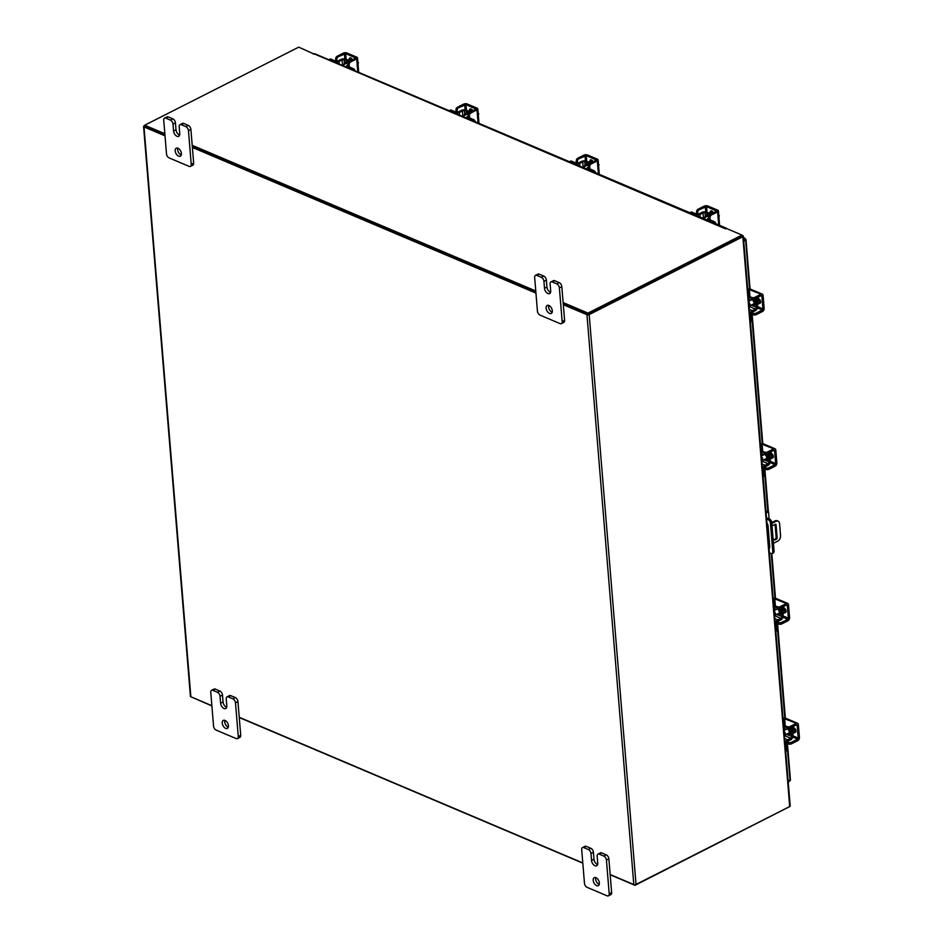 <?xml version="1.0" encoding="UTF-8"?>
<svg xmlns="http://www.w3.org/2000/svg" width="943" height="943" viewBox="0 0 943 943"><rect width="100%" height="100%" fill="white"/><g stroke="black" fill="none" stroke-linecap="round" stroke-linejoin="round"><path stroke-width="1.41" d="M773.437 543.309L777.633 541.188A4.491 2.994 113 0 0 780.556 535.565L779.578 523.648A4.491 2.994 113 0 0 778.081 521.149A4.491 2.994 113 0 0 775.995 521.314L771.81 523.436M767.979 525.381L767.154 525.793M767.083 524.921L767.755 524.579M771.739 522.552L775.005 520.901A4.491 2.994 -67 0 1 777.091 520.736L778.081 521.149M768.793 545.667L769.629 545.243M772.011 525.923L775.181 524.308A1.12 0.743 -67 0 1 776.077 524.886L777.138 537.828A1.12 0.743 -67 0 1 776.407 539.219L774.792 540.044L773.071 538.83M776.407 539.219L774.038 539.502M775.429 538.807A1.12 0.743 113 0 0 776.148 537.404L777.138 537.828M776.077 524.886L775.087 524.473L776.148 537.404M766.105 513.027L768.545 511.79L767.307 511.259L766.011 511.919M769.37 552.763L771.068 553.482A2.805 1.65 -116.9 0 0 772.128 553.506A2.805 1.65 -116.9 0 0 772.788 551.82L770.419 523.082A2.805 1.65 -116.9 0 0 768.297 519.782L766.6 519.063M768.297 519.782L769.594 519.121L766.494 517.813M769.594 519.121A2.805 1.65 63.1 0 1 771.728 522.422L774.085 551.16A2.805 1.65 63.1 0 1 773.425 552.846L772.128 553.506M768.875 546.716L769.724 546.292M768.545 511.79L769.134 518.933M766.93 523.059A3.371 1.98 63.1 0 1 768.038 525.817L769.747 546.692A3.371 1.98 63.1 0 1 769.04 548.673M784.423 730.295A3.583 2.098 63.1 0 1 784.8 728.786M787.087 728.621A3.583 2.098 63.1 0 1 789.374 732.605A3.583 2.098 63.1 0 1 788.525 734.75A3.583 2.098 63.1 0 1 786.462 734.302M784.411 735.658L784.482 735.611A1.438 0.955 113 0 0 785.13 734.974M782.938 717.8L783.161 717.894A2.157 1.261 63.1 0 1 784.8 720.428L783.574 721.053L784.069 727.088A3.324 2.216 113 0 0 785.165 728.939A3.324 2.216 113 0 0 786.71 728.821L787.747 728.291M791.79 736.518L793.028 735.894L792.332 727.466L790.906 728.008L791.601 736.436A1.438 0.955 -67 0 1 790.67 738.239L784.482 735.611M785.837 727.371A1.615 1.073 -67 0 1 785.295 726.464L784.8 720.428M783.574 721.053A2.157 1.261 -116.9 0 0 783.091 719.627M792.851 735.976A3.147 2.098 113 0 1 790.788 739.748L787.735 741.292A1.615 1.073 -67 0 0 786.686 743.32L787.181 749.355A2.157 1.261 63.1 0 1 786.674 750.652L785.684 751.158M784.647 738.522L787.617 739.784L790.67 738.239M787.617 739.784A3.324 2.216 113 0 0 785.448 743.944L785.943 749.98L787.181 749.355M785.672 751.088A2.157 1.261 -116.9 0 0 785.943 749.98M792.332 727.466L791.094 728.09M794.218 728.079A2.334 1.367 63.1 0 1 794.513 729.151M795.644 731.827A4.491 2.64 -116.9 0 0 795.916 731.155M792.497 729.458A2.334 1.367 63.1 0 1 792.627 730.153A2.334 1.367 63.1 0 1 792.603 730.766M792.827 733.571A4.491 2.64 -116.9 0 0 793.051 733.477A4.491 2.64 -116.9 0 0 794.112 730.778A4.491 2.64 -116.9 0 0 792.45 726.876M793.358 733.277A4.491 2.64 -116.9 0 0 793.711 733.147A4.491 2.64 -116.9 0 0 794.76 730.448A4.491 2.64 -116.9 0 0 793.098 726.546M784.057 731.379A2.251 1.32 63.1 0 1 785.354 733.772A2.251 1.32 63.1 0 1 784.824 735.127A2.251 1.32 63.1 0 1 784.376 735.21M798.65 730.212L798.709 728.703M798.615 727.513L798.32 726.204M794.419 732.452A2.523 1.485 -116.9 0 0 795.303 732.452A2.523 1.485 -116.9 0 0 795.904 730.931A2.523 1.485 -116.9 0 0 794.053 727.984M788.324 742.424A2.251 1.037 -4.7 0 0 791.495 742.259L791.625 743.768A2.251 1.037 175.3 0 1 788.454 743.933L788.324 742.424L786.014 741.446M791.625 743.768L797.731 740.668A2.605 1.733 113 0 0 799.428 737.414L798.379 724.695A2.605 1.733 113 0 0 797.519 723.246A2.605 1.733 113 0 0 796.305 723.34L790.199 726.44L790.328 727.949L796.434 724.861A0.896 0.601 -67 0 1 797.141 725.32L798.191 738.039A0.896 0.601 -67 0 1 797.613 739.159L791.495 742.259M790.328 727.949A2.251 1.037 175.3 0 1 787.157 728.114L787.028 726.605L785.248 725.851M796.305 723.34L783.928 718.46M784.317 718.26A2.605 1.733 -67 0 1 785.519 718.165L797.519 723.246M794.737 731.438L795.586 731.803A2.523 1.485 -116.9 0 0 795.798 731.874M787.028 726.605A2.251 1.037 -4.7 0 0 790.199 726.44M788.454 743.933L786.674 743.178M788.949 781.287L790.022 779.743L786.886 743.273M743.744 241.09L745.524 240.182L744.605 239.628L745.583 239.133L744.31 238.308L743.65 239.887M749.532 288.935L745.583 239.133L743.555 238.697M745.524 240.182L745.583 239.133M743.673 240.265L744.404 239.498M788.195 781.664L789.963 780.769M788.985 781.712L788.23 782.101M742.023 235.314L742.907 235.691A1.58 0.731 -4.7 0 1 743.343 236.139L790.187 805.97A1.58 0.731 175.3 0 1 789.704 806.56L742.848 236.728L589.186 314.597A1.58 0.731 -4.7 0 1 586.959 314.714L563.313 304.695M610.168 874.526L633.802 884.546A1.58 0.731 175.3 0 0 636.03 884.428L789.704 806.56M742 236.257L588.255 314.208M211.857 705.67L190.851 696.771A1.58 0.731 175.3 0 1 190.415 696.323L143.572 126.492A1.58 0.731 -4.7 0 1 144.055 125.902L144.75 125.549M143.572 126.492A1.58 0.731 -4.7 0 0 144.008 126.94L165.013 135.839M192.384 147.45L535.954 293.096M582.798 862.928L239.227 717.269M144.916 126.374L164.931 134.908L144.809 126.374L144.715 125.195L164.836 133.717M192.301 146.507L535.872 292.153L192.301 146.507M563.136 302.573L587.996 313.111L742 235.066L742.094 236.257L588.09 314.29L563.242 303.764L587.925 314.231M742.848 236.728A1.58 0.731 -4.7 0 0 743.343 236.139M742 235.066L726.534 228.512L725.32 228.772L314.479 53.987A1.58 1.049 -67 0 1 315.21 53.928L726.64 228.347A1.58 1.049 113 0 0 725.91 228.406M314.219 54.116L298.719 47.15L144.715 125.195M314.184 53.704L313.43 54.164L314.479 53.987M192.207 145.316L535.777 290.974M588.09 314.29L587.996 313.111M789.02 806.913L635.04 885.312L610.18 874.774M582.821 863.175L239.251 717.529M211.88 705.918L191.735 697.136M634.981 884.699L635.04 885.312M344.006 64.56A3.583 2.098 63.1 0 1 344.855 62.627A3.583 2.098 63.1 0 1 346.222 62.651A3.583 2.098 63.1 0 1 347.955 64.195M329.661 59.739A2.157 1.261 -116.9 0 0 328.859 59.715L330.085 59.091A2.157 1.261 63.1 0 1 330.899 59.114L329.661 59.739L334.364 61.731A3.324 1.532 -4.7 0 0 339.056 61.484L339.268 64.124M342.545 65.303L342.109 59.928L339.056 61.484M342.109 59.928A1.438 0.66 175.3 0 1 344.136 59.822L344.395 63.016M345.091 59.091A3.147 1.45 -4.7 0 0 340.93 59.433L337.877 60.977A1.615 0.743 175.3 0 1 335.602 61.106L330.899 59.114M348.262 66.199A1.615 0.743 175.3 0 0 348.71 66.658L353.401 68.65A2.157 1.261 63.1 0 1 354.981 70.784M346.635 67.248L346.553 66.34A3.324 1.532 -4.7 0 1 347.59 65.091L348.014 64.878M346.553 66.34A3.324 1.532 -4.7 0 0 347.472 67.283L352.163 69.275L353.401 68.65M353.389 70.477A2.157 1.261 -116.9 0 0 352.163 69.275M350.277 61.047L345.35 58.961L344.136 59.822M344.124 59.586L349.099 61.696M351.715 58.666A4.491 2.64 -116.9 0 0 350.478 58.761L351.102 58.442A4.491 2.64 -116.9 0 0 350.796 58.643M351.385 60.482A4.491 2.64 -116.9 0 0 350.277 59.763A4.491 2.64 -116.9 0 0 348.568 59.727A4.491 2.64 -116.9 0 0 348.073 60.116M352.045 60.152A4.491 2.64 -116.9 0 0 350.926 59.433A4.491 2.64 -116.9 0 0 349.216 59.397A4.491 2.64 -116.9 0 0 348.91 59.598M342.321 65.421A2.251 1.32 63.1 0 1 342.368 65.385A2.251 1.32 63.1 0 1 343.228 65.409A2.251 1.32 63.1 0 1 344.207 66.222M357.715 60.269L357.927 62.933M358.47 62.651L358.034 64.065M352.482 59.928A2.523 1.485 -116.9 0 0 350.808 57.971A2.523 1.485 -116.9 0 0 349.841 57.947A2.523 1.485 -116.9 0 0 349.24 59.385M350.596 57.9A2.523 1.485 -116.9 0 0 350.49 58.843L350.525 59.303M347.967 64.289A2.251 1.497 -67 0 1 349.429 61.484L350.596 61.979A2.251 1.497 113 0 0 349.134 64.796L347.967 64.289L348.238 67.613M350.596 61.979L356.702 58.89A2.605 1.202 -4.7 0 0 357.515 57.912A2.605 1.202 -4.7 0 0 356.796 57.169L346.906 52.973A2.605 1.202 -4.7 0 0 343.228 53.173L337.123 56.274L338.289 56.769L345.668 53.598L355.806 58.053L349.429 61.484M338.289 56.769A2.251 1.497 113 0 0 336.84 59.574L337.04 62.026M336.84 59.574L335.661 59.079L335.838 61.177M335.661 59.079A2.251 1.497 -67 0 1 337.123 56.274M349.134 64.796L349.311 66.918M704.892 217.562A3.583 2.098 63.1 0 1 705.753 215.617A3.583 2.098 63.1 0 1 707.12 215.652A3.583 2.098 63.1 0 1 708.853 217.185M690.559 212.729A2.157 1.261 -116.9 0 0 689.757 212.705L690.971 212.092A2.157 1.261 63.1 0 1 691.797 212.104L690.559 212.729L695.262 214.721A3.324 1.532 -4.7 0 0 699.954 214.474L700.166 217.126M703.443 218.293L703.006 212.929L699.954 214.474M703.006 212.929A1.438 0.66 175.3 0 1 705.034 212.823L705.293 216.006M705.989 212.092A3.147 1.45 -4.7 0 0 701.828 212.423L698.775 213.978A1.615 0.743 175.3 0 1 696.5 214.096L691.797 212.104M709.16 219.189A1.615 0.743 175.3 0 0 709.596 219.648L714.299 221.64A2.157 1.261 63.1 0 1 715.878 223.786M707.533 220.249L707.45 219.33A3.324 1.532 -4.7 0 1 708.488 218.092L708.912 217.88M707.45 219.33A3.324 1.532 -4.7 0 0 708.37 220.273L713.061 222.265L714.299 221.64M714.275 223.479A2.157 1.261 -116.9 0 0 713.061 222.265M711.175 214.049L706.248 211.951L705.034 212.823M705.01 212.576L709.985 214.686M712.613 211.656A4.491 2.64 -116.9 0 0 711.376 211.751L712 211.432A4.491 2.64 -116.9 0 0 711.694 211.645M712.283 213.483A4.491 2.64 -116.9 0 0 711.175 212.764A4.491 2.64 -116.9 0 0 709.466 212.717A4.491 2.64 -116.9 0 0 708.971 213.106M712.932 213.153A4.491 2.64 -116.9 0 0 711.824 212.434A4.491 2.64 -116.9 0 0 710.114 212.387A4.491 2.64 -116.9 0 0 709.808 212.599M703.207 218.411A2.251 1.32 63.1 0 1 703.266 218.387A2.251 1.32 63.1 0 1 704.126 218.399A2.251 1.32 63.1 0 1 705.093 219.212M718.613 213.271L718.825 215.923M719.368 215.652L718.931 217.055M713.38 212.929A2.523 1.485 -116.9 0 0 711.694 210.973A2.523 1.485 -116.9 0 0 710.739 210.949A2.523 1.485 -116.9 0 0 710.138 212.375M711.494 210.89A2.523 1.485 -116.9 0 0 711.376 211.833L711.423 212.293M708.853 217.291A2.251 1.497 -67 0 1 710.315 214.474L711.494 214.98A2.251 1.497 113 0 0 710.032 217.786L708.853 217.291L709.136 220.603M711.494 214.98L717.599 211.88A2.605 1.202 -4.7 0 0 718.413 210.902A2.605 1.202 -4.7 0 0 717.694 210.171L707.804 205.975A2.605 1.202 -4.7 0 0 704.126 206.163L698.02 209.263L699.187 209.759L706.566 206.6L716.704 211.043L710.315 214.474M699.187 209.759A2.251 1.497 113 0 0 697.726 212.576L697.926 215.028M697.726 212.576L696.559 212.069L696.724 214.179M696.559 212.069A2.251 1.497 -67 0 1 698.02 209.263M710.032 217.786L710.209 219.908M749.143 301.135A3.583 2.098 63.1 0 1 749.52 299.626M751.807 299.473A3.583 2.098 63.1 0 1 754.094 303.446A3.583 2.098 63.1 0 1 753.245 305.603A3.583 2.098 63.1 0 1 751.17 305.143M749.119 306.499L749.202 306.463A1.438 0.955 113 0 0 749.85 305.815M747.658 288.641L747.882 288.735A2.157 1.261 63.1 0 1 749.52 291.281L748.282 291.906L748.777 297.941A3.324 2.216 113 0 0 749.885 299.791A3.324 2.216 113 0 0 751.43 299.662L752.467 299.131M756.51 307.359L757.736 306.734L756.864 298.236L755.626 298.86L756.321 307.288A1.438 0.955 -67 0 1 755.378 309.08L749.202 306.463M750.557 298.212A1.615 1.073 -67 0 1 750.015 297.316L749.52 291.281M748.282 291.906A2.157 1.261 -116.9 0 0 747.811 290.479M757.559 306.829A3.147 2.098 113 0 1 755.508 310.589L752.455 312.145A1.615 1.073 -67 0 0 751.406 314.16L751.901 320.207A2.157 1.261 63.1 0 1 751.394 321.504L750.404 321.999M749.367 309.375L752.325 310.636L755.378 309.08M752.325 310.636A3.324 2.216 113 0 0 750.168 314.785L750.663 320.832L751.901 320.207M750.392 321.94A2.157 1.261 -116.9 0 0 750.663 320.832M757.052 298.318L755.815 298.943M758.938 298.931A2.334 1.367 63.1 0 1 759.233 300.004M760.364 302.679A4.491 2.64 -116.9 0 0 760.624 302.008M757.205 300.298A2.334 1.367 63.1 0 1 757.347 300.994A2.334 1.367 63.1 0 1 757.323 301.619M757.547 304.412A4.491 2.64 -116.9 0 0 757.771 304.33A4.491 2.64 -116.9 0 0 758.832 301.619A4.491 2.64 -116.9 0 0 757.17 297.717M758.078 304.118A4.491 2.64 -116.9 0 0 758.42 304A4.491 2.64 -116.9 0 0 759.48 301.3A4.491 2.64 -116.9 0 0 757.818 297.387M748.777 302.22A2.251 1.32 63.1 0 1 750.074 304.624A2.251 1.32 63.1 0 1 749.544 305.968A2.251 1.32 63.1 0 1 749.084 306.062M763.359 301.053L763.429 299.556M763.335 298.365L763.028 297.045M759.127 303.304A2.523 1.485 -116.9 0 0 760.023 303.292A2.523 1.485 -116.9 0 0 760.624 301.772A2.523 1.485 -116.9 0 0 758.761 298.837M753.044 313.276A2.251 1.037 -4.7 0 0 756.215 313.1L756.345 314.608A2.251 1.037 175.3 0 1 753.174 314.785L753.044 313.276L750.734 312.286M756.345 314.608L762.451 311.52A2.605 1.733 113 0 0 764.148 308.255L763.099 295.548A2.605 1.733 113 0 0 762.227 294.098A2.605 1.733 113 0 0 761.025 294.192L754.919 297.293L755.037 298.801L761.154 295.701A0.896 0.601 -67 0 1 761.861 296.173L762.911 308.88A0.896 0.601 -67 0 1 762.321 310.011L756.215 313.1M755.037 298.801A2.251 1.037 175.3 0 1 751.866 298.966L751.748 297.458L749.968 296.703M761.025 294.192L748.636 289.312M749.037 289.112A2.605 1.733 -67 0 1 750.239 289.018L762.227 294.098M759.457 302.29L760.306 302.644A2.523 1.485 -116.9 0 0 760.506 302.727M751.748 297.458A2.251 1.037 -4.7 0 0 754.919 297.293M753.174 314.785L751.394 314.031M228.289 727.194A4.491 2.64 63.1 0 1 224.682 721.843A4.491 2.64 63.1 0 1 224.823 720.346M222.242 723.081A4.491 2.64 63.1 0 1 223.302 720.381A4.491 2.64 63.1 0 1 226.473 721.478A4.491 2.64 63.1 0 1 228.43 725.697A4.491 2.64 63.1 0 1 227.369 728.397A4.491 2.64 63.1 0 1 224.186 727.301A4.491 2.64 63.1 0 1 222.242 723.081M230.764 695.663L228.324 696.901A3.418 2.004 -116.9 0 0 227.027 696.865L229.467 695.628A3.418 2.004 63.1 0 1 230.764 695.663L235.337 697.596A3.418 2.004 63.1 0 1 237.942 701.616L240.713 735.304A3.418 2.004 63.1 0 1 239.911 737.355L237.459 738.605A3.418 2.004 -116.9 0 0 238.273 736.542L240.713 735.304M228.324 696.901L232.897 698.834L235.337 697.596M237.459 738.605A3.418 2.004 -116.9 0 1 236.163 738.569L216.136 730.082A3.418 2.004 -116.9 0 1 213.542 726.063L210.772 692.362A3.418 2.004 -116.9 0 1 211.574 690.311L214.014 689.074A3.418 2.004 63.1 0 1 215.31 689.109L219.884 691.042A3.418 2.004 63.1 0 1 222.489 695.062L223.055 701.969A4.491 2.64 -116.9 0 0 226.662 707.333M237.942 701.616L235.491 702.853L238.273 736.542M215.31 689.109L212.87 690.347L217.444 692.28L219.884 691.042M212.87 690.347A3.418 2.004 -116.9 0 0 211.574 690.311M235.491 702.853A3.418 2.004 -116.9 0 0 232.897 698.834M227.027 696.865A3.418 2.004 -116.9 0 0 226.226 698.916L226.792 705.835A4.491 2.64 -116.9 0 1 225.731 708.535A4.491 2.64 -116.9 0 1 222.56 707.439A4.491 2.64 -116.9 0 1 220.615 703.207L220.037 696.299A3.418 2.004 -116.9 0 0 217.444 692.28M181.245 154.994A4.491 2.64 63.1 0 1 177.638 149.642A4.491 2.64 63.1 0 1 177.779 148.145M175.198 150.88A4.491 2.64 63.1 0 1 176.258 148.181A4.491 2.64 63.1 0 1 179.429 149.277A4.491 2.64 63.1 0 1 181.386 153.497A4.491 2.64 63.1 0 1 180.325 156.196A4.491 2.64 63.1 0 1 177.143 155.1A4.491 2.64 63.1 0 1 175.198 150.88M183.72 123.45L181.28 124.688A3.418 2.004 -116.9 0 0 179.983 124.665L182.423 123.427A3.418 2.004 63.1 0 1 183.72 123.45L188.294 125.395A3.418 2.004 63.1 0 1 190.899 129.415L193.669 163.104A3.418 2.004 63.1 0 1 192.867 165.155L190.415 166.392A3.418 2.004 -116.9 0 0 191.229 164.341L193.669 163.104M181.28 124.688L185.854 126.633L188.294 125.395M190.415 166.392A3.418 2.004 -116.9 0 1 189.119 166.369L169.092 157.882A3.418 2.004 -116.9 0 1 166.498 153.862L163.728 120.162A3.418 2.004 -116.9 0 1 164.53 118.111L166.97 116.873A3.418 2.004 63.1 0 1 168.267 116.897L172.84 118.842A3.418 2.004 63.1 0 1 175.445 122.861L176.011 129.769A4.491 2.64 -116.9 0 0 179.618 135.132M190.899 129.415L188.459 130.653L191.229 164.341M168.267 116.897L165.827 118.134L170.4 120.079L172.84 118.842M165.827 118.134A3.418 2.004 -116.9 0 0 164.53 118.111M188.459 130.653A3.418 2.004 -116.9 0 0 185.854 126.633M179.983 124.665A3.418 2.004 -116.9 0 0 179.182 126.716L179.748 133.635A4.491 2.64 -116.9 0 1 178.687 136.334A4.491 2.64 -116.9 0 1 175.516 135.238A4.491 2.64 -116.9 0 1 173.571 131.006L172.993 124.099A3.418 2.004 -116.9 0 0 170.4 120.079M599.229 884.451A4.491 2.64 63.1 0 1 595.622 879.088A4.491 2.64 63.1 0 1 595.752 877.591M593.182 880.326A4.491 2.64 63.1 0 1 594.243 877.627A4.491 2.64 63.1 0 1 597.414 878.723A4.491 2.64 63.1 0 1 599.359 882.954A4.491 2.64 63.1 0 1 598.298 885.654A4.491 2.64 63.1 0 1 595.127 884.558A4.491 2.64 63.1 0 1 593.182 880.326M601.705 852.908L599.265 854.146A3.418 2.004 -116.9 0 0 597.968 854.122L600.408 852.885A3.418 2.004 63.1 0 1 601.705 852.908L606.278 854.853A3.418 2.004 63.1 0 1 608.872 858.861L611.642 892.561A3.418 2.004 63.1 0 1 610.84 894.612L608.4 895.85A3.418 2.004 -116.9 0 0 609.202 893.799L611.642 892.561M599.265 854.146L603.838 856.091L606.278 854.853M608.4 895.85A3.418 2.004 -116.9 0 1 607.103 895.826L587.076 887.328A3.418 2.004 -116.9 0 1 584.471 883.32L581.701 849.619A3.418 2.004 -116.9 0 1 582.503 847.568L584.955 846.331A3.418 2.004 63.1 0 1 586.251 846.354L590.825 848.299A3.418 2.004 63.1 0 1 593.418 852.307L593.984 859.226A4.491 2.64 -116.9 0 0 597.591 864.578M608.872 858.861L606.432 860.099L609.202 893.799M586.251 846.354L583.8 847.592L588.385 849.537L590.825 848.299M583.8 847.592A3.418 2.004 -116.9 0 0 582.503 847.568M606.432 860.099A3.418 2.004 -116.9 0 0 603.838 856.091M597.968 854.122A3.418 2.004 -116.9 0 0 597.155 856.173L597.732 863.081A4.491 2.64 -116.9 0 1 596.671 865.78A4.491 2.64 -116.9 0 1 593.489 864.684A4.491 2.64 -116.9 0 1 591.544 860.464L590.978 853.545A3.418 2.004 -116.9 0 0 588.385 849.537M552.185 312.251A4.491 2.64 63.1 0 1 548.578 306.888A4.491 2.64 63.1 0 1 548.708 305.391M546.138 308.125A4.491 2.64 63.1 0 1 547.199 305.426A4.491 2.64 63.1 0 1 550.37 306.522A4.491 2.64 63.1 0 1 552.315 310.754A4.491 2.64 63.1 0 1 551.254 313.453A4.491 2.64 63.1 0 1 548.083 312.357A4.491 2.64 63.1 0 1 546.138 308.125M554.661 280.708L552.221 281.945A3.418 2.004 -116.9 0 0 550.924 281.91L553.364 280.672A3.418 2.004 63.1 0 1 554.661 280.708L559.234 282.641A3.418 2.004 63.1 0 1 561.828 286.66L564.598 320.361A3.418 2.004 63.1 0 1 563.796 322.412L561.356 323.649A3.418 2.004 -116.9 0 0 562.158 321.598L564.598 320.361M552.221 281.945L556.794 283.878L559.234 282.641M561.356 323.649A3.418 2.004 -116.9 0 1 560.059 323.614L540.033 315.127A3.418 2.004 -116.9 0 1 537.427 311.107L534.657 277.419A3.418 2.004 -116.9 0 1 535.459 275.368L537.911 274.13A3.418 2.004 63.1 0 1 539.207 274.154L543.781 276.087A3.418 2.004 63.1 0 1 546.374 280.106L546.94 287.026A4.491 2.64 -116.9 0 0 550.547 292.377M561.828 286.66L559.388 287.898L562.158 321.598M539.207 274.154L536.756 275.391L541.341 277.325L543.781 276.087M536.756 275.391A3.418 2.004 -116.9 0 0 535.459 275.368M559.388 287.898A3.418 2.004 -116.9 0 0 556.794 283.878M550.924 281.91A3.418 2.004 -116.9 0 0 550.111 283.973L550.688 290.88A4.491 2.64 -116.9 0 1 549.628 293.579A4.491 2.64 -116.9 0 1 546.445 292.483A4.491 2.64 -116.9 0 1 544.5 288.263L543.934 281.344A3.418 2.004 -116.9 0 0 541.341 277.325M584.601 166.557A3.583 2.098 63.1 0 1 585.462 164.624A3.583 2.098 63.1 0 1 586.817 164.648A3.583 2.098 63.1 0 1 588.55 166.192M570.267 161.736A2.157 1.261 -116.9 0 0 569.454 161.713L570.68 161.088A2.157 1.261 63.1 0 1 571.493 161.112L570.267 161.736L574.959 163.728A3.324 1.532 -4.7 0 0 579.65 163.481L579.874 166.121M583.151 167.288L582.703 161.925L579.65 163.481M582.703 161.925A1.438 0.66 175.3 0 1 584.731 161.819L585.002 165.013M585.686 161.088A3.147 1.45 -4.7 0 0 581.536 161.43L578.483 162.974A1.615 0.743 175.3 0 1 576.197 163.104L571.493 161.112M588.856 168.196A1.615 0.743 175.3 0 0 589.304 168.656L593.996 170.648A2.157 1.261 63.1 0 1 595.575 172.781M587.23 169.245L587.159 168.337A3.324 1.532 -4.7 0 1 588.184 167.088L588.609 166.876M587.159 168.337A3.324 1.532 -4.7 0 0 588.067 169.28L592.77 171.272L593.996 170.648M593.984 172.475A2.157 1.261 -116.9 0 0 592.77 171.272M590.872 163.045L585.945 160.958L584.731 161.819M584.719 161.583L589.693 163.693M592.31 160.664A4.491 2.64 -116.9 0 0 591.072 160.758L591.697 160.44A4.491 2.64 -116.9 0 0 591.391 160.64M591.992 162.479A4.491 2.64 -116.9 0 0 590.872 161.76A4.491 2.64 -116.9 0 0 589.163 161.724A4.491 2.64 -116.9 0 0 588.68 162.113M592.64 162.149A4.491 2.64 -116.9 0 0 591.52 161.43A4.491 2.64 -116.9 0 0 589.811 161.394A4.491 2.64 -116.9 0 0 589.505 161.595M582.915 167.418A2.251 1.32 63.1 0 1 582.974 167.382A2.251 1.32 63.1 0 1 583.823 167.406A2.251 1.32 63.1 0 1 584.801 168.219M598.322 162.267L598.522 164.931M599.076 164.648L598.628 166.062M593.076 161.925A2.523 1.485 -116.9 0 0 591.402 159.968A2.523 1.485 -116.9 0 0 590.448 159.945A2.523 1.485 -116.9 0 0 589.846 161.383M591.19 159.897A2.523 1.485 -116.9 0 0 591.084 160.84L591.12 161.3M588.562 166.286A2.251 1.497 -67 0 1 590.023 163.481L591.19 163.976A2.251 1.497 113 0 0 589.729 166.793L588.562 166.286L588.833 169.599M591.19 163.976L597.308 160.888A2.605 1.202 -4.7 0 0 598.11 159.909A2.605 1.202 -4.7 0 0 597.39 159.167L587.501 154.97A2.605 1.202 -4.7 0 0 583.823 155.171L577.717 158.259L578.896 158.766L586.263 155.595L596.412 160.051L590.023 163.481M578.896 158.766A2.251 1.497 113 0 0 577.434 161.571L577.635 164.023M577.434 161.571L576.256 161.076L576.432 163.174M576.256 161.076A2.251 1.497 -67 0 1 577.717 158.259M589.729 166.793L589.905 168.915M464.298 115.565A3.583 2.098 63.1 0 1 465.158 113.62A3.583 2.098 63.1 0 1 466.514 113.655A3.583 2.098 63.1 0 1 468.258 115.187M449.964 110.732A2.157 1.261 -116.9 0 0 449.151 110.708L450.377 110.095A2.157 1.261 63.1 0 1 451.202 110.107L449.964 110.732L454.667 112.724A3.324 1.532 -4.7 0 0 459.359 112.476L459.571 115.129M462.848 116.295L462.412 110.932L459.359 112.476M462.412 110.932A1.438 0.66 175.3 0 1 464.439 110.826L464.699 114.02M465.382 110.095A3.147 1.45 -4.7 0 0 461.233 110.437L458.18 111.981A1.615 0.743 175.3 0 1 455.893 112.099L451.202 110.107M468.565 117.191A1.615 0.743 175.3 0 0 469.001 117.651L473.704 119.643A2.157 1.261 63.1 0 1 475.284 121.788M466.926 118.252L466.856 117.333A3.324 1.532 -4.7 0 1 467.881 116.095L468.306 115.883M466.856 117.333A3.324 1.532 -4.7 0 0 467.763 118.288L472.467 120.28L473.704 119.643M473.681 121.482A2.157 1.261 -116.9 0 0 472.467 120.28M470.581 112.052L465.653 109.954L464.439 110.826M464.416 110.579L469.39 112.688M472.019 109.659A4.491 2.64 -116.9 0 0 470.781 109.753L471.406 109.447A4.491 2.64 -116.9 0 0 471.099 109.647M471.689 111.486A4.491 2.64 -116.9 0 0 470.569 110.767A4.491 2.64 -116.9 0 0 468.871 110.72A4.491 2.64 -116.9 0 0 468.376 111.109M472.337 111.156A4.491 2.64 -116.9 0 0 471.217 110.437A4.491 2.64 -116.9 0 0 469.52 110.402A4.491 2.64 -116.9 0 0 469.213 110.602M462.612 116.413A2.251 1.32 63.1 0 1 462.671 116.39A2.251 1.32 63.1 0 1 463.52 116.402A2.251 1.32 63.1 0 1 464.498 117.215M478.018 111.274L478.219 113.926M478.773 113.655L478.325 115.058M472.785 110.932A2.523 1.485 -116.9 0 0 471.099 108.975A2.523 1.485 -116.9 0 0 470.144 108.952A2.523 1.485 -116.9 0 0 469.543 110.378M470.899 108.893A2.523 1.485 -116.9 0 0 470.781 109.848L470.816 110.296M468.258 115.294A2.251 1.497 -67 0 1 469.72 112.476L470.899 112.983A2.251 1.497 113 0 0 469.437 115.789L468.258 115.294L468.53 118.606M470.899 112.983L477.005 109.883A2.605 1.202 -4.7 0 0 477.806 108.905A2.605 1.202 -4.7 0 0 477.099 108.174L467.209 103.978A2.605 1.202 -4.7 0 0 463.532 104.166L457.414 107.266L458.593 107.761L465.972 104.602L476.109 109.046L469.72 112.476M458.593 107.761A2.251 1.497 113 0 0 457.131 110.579L457.331 113.03M457.131 110.579L455.952 110.072L456.129 112.182M455.952 110.072A2.251 1.497 -67 0 1 457.414 107.266M469.437 115.789L469.614 117.91M761.861 455.775A3.583 2.098 63.1 0 1 762.227 454.267M764.525 454.113A3.583 2.098 63.1 0 1 766.8 458.086A3.583 2.098 63.1 0 1 765.952 460.243A3.583 2.098 63.1 0 1 763.889 459.795M761.838 461.139L761.92 461.103A1.438 0.955 113 0 0 762.569 460.467M760.376 443.293L760.588 443.387A2.157 1.261 63.1 0 1 762.239 445.921L761.001 446.546L761.496 452.581A3.324 2.216 113 0 0 762.604 454.432A3.324 2.216 113 0 0 764.136 454.302L765.186 453.783M769.217 462.011L770.455 461.386L769.571 452.876L768.345 453.5L769.028 461.929A1.438 0.955 -67 0 1 768.097 463.732L761.92 461.103M763.264 452.852A1.615 1.073 -67 0 1 762.734 451.956L762.239 445.921M761.001 446.546A2.157 1.261 -116.9 0 0 760.518 445.12M770.278 461.469A3.147 2.098 113 0 1 768.227 465.241L765.174 466.785A1.615 1.073 -67 0 0 764.113 468.812L764.608 474.848A2.157 1.261 63.1 0 1 764.101 476.144L763.111 476.651M762.074 464.015L765.044 465.276L768.097 463.732M765.044 465.276A3.324 2.216 113 0 0 762.887 469.437L763.382 475.472L764.608 474.848M763.111 476.58A2.157 1.261 -116.9 0 0 763.382 475.472M769.759 452.958L768.521 453.583M771.657 453.571A2.334 1.367 63.1 0 1 771.94 454.644M773.083 457.32A4.491 2.64 -116.9 0 0 773.343 456.648M769.924 454.939A2.334 1.367 63.1 0 1 770.066 455.634A2.334 1.367 63.1 0 1 770.03 456.259M770.266 459.064A4.491 2.64 -116.9 0 0 770.49 458.97A4.491 2.64 -116.9 0 0 771.551 456.271A4.491 2.64 -116.9 0 0 769.889 452.357M770.796 458.769A4.491 2.64 -116.9 0 0 771.138 458.64A4.491 2.64 -116.9 0 0 772.199 455.94A4.491 2.64 -116.9 0 0 770.537 452.039M761.484 456.86A2.251 1.32 63.1 0 1 762.793 459.265A2.251 1.32 63.1 0 1 762.262 460.62A2.251 1.32 63.1 0 1 761.803 460.703M776.077 455.705L776.195 454.172M776.042 453.005L775.747 451.685M771.845 457.944A2.523 1.485 -116.9 0 0 772.741 457.933A2.523 1.485 -116.9 0 0 773.331 456.424A2.523 1.485 -116.9 0 0 771.48 453.477M765.763 467.917A2.251 1.037 -4.7 0 0 768.934 467.752L769.052 469.26A2.251 1.037 175.3 0 1 765.881 469.425L765.763 467.917L763.453 466.938M769.052 469.26L775.17 466.16A2.605 1.733 113 0 0 776.855 462.907L775.818 450.188A2.605 1.733 113 0 0 774.946 448.738A2.605 1.733 113 0 0 773.743 448.833L767.626 451.933L767.755 453.442L773.861 450.341A0.896 0.601 -67 0 1 774.58 450.813L775.629 463.532A0.896 0.601 -67 0 1 775.04 464.651L768.934 467.752M767.755 453.442A2.251 1.037 175.3 0 1 764.584 453.607L764.467 452.098L762.675 451.343M773.743 448.833L761.355 443.953M761.744 443.752A2.605 1.733 -67 0 1 762.958 443.658L774.946 448.738M772.176 456.931L773.012 457.296A2.523 1.485 -116.9 0 0 773.225 457.367M764.467 452.098A2.251 1.037 -4.7 0 0 767.626 451.933M765.881 469.425L764.113 468.671M774.568 610.427A3.583 2.098 63.1 0 1 774.946 608.919M777.232 608.754A3.583 2.098 63.1 0 1 779.519 612.738A3.583 2.098 63.1 0 1 778.67 614.883A3.583 2.098 63.1 0 1 776.608 614.435M774.557 615.791L774.627 615.744A1.438 0.955 113 0 0 775.276 615.107M773.083 597.933L773.307 598.027A2.157 1.261 63.1 0 1 774.946 600.561L773.708 601.186L774.215 607.233A3.324 2.216 113 0 0 775.311 609.072A3.324 2.216 113 0 0 776.855 608.954L777.892 608.424M781.936 616.651L783.161 616.027L782.289 607.516L781.052 608.152L781.747 616.569A1.438 0.955 -67 0 1 780.816 618.372L774.627 615.744M775.983 607.504A1.615 1.073 -67 0 1 775.441 606.597L774.946 600.561M773.708 601.186A2.157 1.261 -116.9 0 0 773.236 599.76M782.996 616.109A3.147 2.098 113 0 1 780.934 619.881L777.881 621.425A1.615 1.073 -67 0 0 776.832 623.453L777.327 629.488A2.157 1.261 63.1 0 1 776.82 630.784L775.83 631.291M774.792 618.655L777.763 619.916L780.816 618.372M777.763 619.916A3.324 2.216 113 0 0 775.594 624.077L776.089 630.113L777.327 629.488M775.818 631.221A2.157 1.261 -116.9 0 0 776.089 630.113M782.478 607.598L781.24 608.223M784.364 608.211A2.334 1.367 63.1 0 1 784.659 609.284M785.79 611.96A4.491 2.64 -116.9 0 0 786.061 611.288M782.643 609.591A2.334 1.367 63.1 0 1 782.773 610.286A2.334 1.367 63.1 0 1 782.749 610.911M782.973 613.704A4.491 2.64 -116.9 0 0 783.197 613.61A4.491 2.64 -116.9 0 0 784.258 610.911A4.491 2.64 -116.9 0 0 782.596 607.009M783.503 613.41A4.491 2.64 -116.9 0 0 783.845 613.28A4.491 2.64 -116.9 0 0 784.906 610.581A4.491 2.64 -116.9 0 0 783.244 606.679M774.203 611.512A2.251 1.32 63.1 0 1 775.5 613.905A2.251 1.32 63.1 0 1 774.969 615.26A2.251 1.32 63.1 0 1 774.521 615.343M788.796 610.345L788.855 608.777M788.761 607.646L788.466 606.337M784.564 612.585A2.523 1.485 -116.9 0 0 785.448 612.585A2.523 1.485 -116.9 0 0 786.049 611.064A2.523 1.485 -116.9 0 0 784.187 608.129M778.47 622.557A2.251 1.037 -4.7 0 0 781.641 622.392L781.771 623.901A2.251 1.037 175.3 0 1 778.6 624.066L778.47 622.557L776.16 621.578M781.771 623.901L787.876 620.8A2.605 1.733 113 0 0 789.574 617.547L788.525 604.828A2.605 1.733 113 0 0 787.664 603.379A2.605 1.733 113 0 0 786.45 603.485L780.344 606.573L780.474 608.082L786.58 604.993A0.896 0.601 -67 0 1 787.287 605.453L788.336 618.172A0.896 0.601 -67 0 1 787.759 619.292L781.641 622.392M780.474 608.082A2.251 1.037 175.3 0 1 777.303 608.259L777.173 606.738L775.394 605.984M786.45 603.485L774.073 598.593M774.462 598.392A2.605 1.733 -67 0 1 775.665 598.298L787.664 603.379M784.882 611.583L785.731 611.936A2.523 1.485 -116.9 0 0 785.932 612.007M777.173 606.738A2.251 1.037 -4.7 0 0 780.344 606.573M778.6 624.066L776.82 623.311M775.995 521.314L775.005 520.901M772.788 551.82L774.085 551.16M771.728 522.422L770.419 523.082M788.525 734.75L789.527 734.243A3.583 2.098 -116.9 0 0 790.375 732.086A3.583 2.098 -116.9 0 0 788.407 728.35M789.114 728.302A3.949 2.31 63.1 0 1 790.882 732.063A3.949 2.31 63.1 0 1 788.926 734.55M787.959 734.892L791.601 736.436M797.613 739.159L792.721 737.084M797.141 725.32L796.257 724.943M793.016 735.846L798.191 738.039M795.586 731.803L794.454 732.369M784.812 718.095L777.032 623.406M774.957 598.227L771.291 553.565M767.826 511.483L764.313 468.754M762.25 443.587L751.606 314.113M743.485 237.966L744.31 238.308M636.03 884.428L589.186 314.597M144.008 126.94L190.851 696.771M633.802 884.546L586.959 314.714M348.238 62.839A3.583 2.098 -116.9 0 0 347.224 62.144A3.583 2.098 -116.9 0 0 345.857 62.12L344.855 62.627M345.256 62.427A3.949 2.31 63.1 0 1 347.46 61.696A3.949 2.31 63.1 0 1 348.486 62.368M350.49 58.843L349.688 59.244M344.843 59.02L344.407 53.668M357.786 71.974L356.702 58.89M345.668 53.598L346.14 59.291M709.124 215.829A3.583 2.098 -116.9 0 0 708.122 215.145A3.583 2.098 -116.9 0 0 706.755 215.11L705.753 215.617M706.154 215.417A3.949 2.31 63.1 0 1 708.346 214.698A3.949 2.31 63.1 0 1 709.384 215.369M711.376 211.833L710.586 212.246M705.741 212.022L705.293 206.67M718.672 224.964L717.599 211.88M706.566 206.6L707.038 212.293M753.245 305.603L754.247 305.096A3.583 2.098 -116.9 0 0 755.084 302.939A3.583 2.098 -116.9 0 0 753.127 299.19M753.834 299.155A3.949 2.31 63.1 0 1 755.591 302.915A3.949 2.31 63.1 0 1 753.646 305.402M752.679 305.744L756.321 307.288M762.321 310.011L757.441 307.937M761.861 296.173L760.977 295.796M757.736 306.687L762.911 308.88M760.306 302.644L759.174 303.222M223.055 701.969L220.615 703.207M222.489 695.062L220.037 696.299M176.011 129.769L173.571 131.006M175.445 122.861L172.993 124.099M593.984 859.226L591.544 860.464M593.418 852.307L590.978 853.545M546.94 287.026L544.5 288.263M546.374 280.106L543.934 281.344M588.833 164.825A3.583 2.098 -116.9 0 0 587.819 164.141A3.583 2.098 -116.9 0 0 586.452 164.117L585.462 164.624M585.851 164.424A3.949 2.31 63.1 0 1 588.055 163.693A3.949 2.31 63.1 0 1 589.08 164.365M591.084 160.84L590.283 161.241M585.438 161.017L585.002 155.666M598.381 173.972L597.308 160.888M586.263 155.595L586.735 161.288M468.53 113.832A3.583 2.098 -116.9 0 0 467.516 113.148A3.583 2.098 -116.9 0 0 466.16 113.113L465.158 113.62M465.559 113.419A3.949 2.31 63.1 0 1 467.752 112.7A3.949 2.31 63.1 0 1 468.777 113.372M470.781 109.848L469.991 110.248M465.147 110.025L464.699 104.673M478.077 122.979L477.005 109.883M465.972 104.602L466.443 110.296M765.952 460.243L766.954 459.736A3.583 2.098 -116.9 0 0 767.802 457.579A3.583 2.098 -116.9 0 0 765.846 453.842M766.553 453.795A3.949 2.31 63.1 0 1 768.309 457.555A3.949 2.31 63.1 0 1 766.353 460.043M765.386 460.384L769.028 461.929M775.04 464.651L770.148 462.577M774.58 450.813L773.684 450.436M770.455 461.339L775.629 463.532M773.012 457.296L771.893 457.862M778.67 614.883L779.672 614.376A3.583 2.098 -116.9 0 0 780.521 612.231A3.583 2.098 -116.9 0 0 778.553 608.483M779.26 608.435A3.949 2.31 63.1 0 1 781.028 612.196A3.949 2.31 63.1 0 1 779.071 614.683M778.105 615.025L781.747 616.569M787.759 619.292L782.867 617.229M787.287 605.453L786.403 605.076M783.161 615.979L788.336 618.172M785.731 611.936L784.6 612.502M783.81 728.361L785.165 728.939M793.051 733.477L793.711 733.147M783.987 730.507L787.346 728.809M784.824 735.127L789.385 732.817M790.458 780.191L787.44 743.508M785.354 718.106L777.586 623.641M775.5 598.239L771.822 553.6M768.38 511.719L764.867 468.989M762.781 443.599L752.16 314.349M750.074 288.959L746.007 239.593M745.041 238.249L743.461 237.577M348.568 59.727L349.216 59.397M342.368 65.385L346.93 63.075M358.705 72.363L357.515 57.912M709.466 212.717L710.114 212.387M703.266 218.387L707.828 216.077M719.592 225.365L718.413 210.902M748.53 299.214L749.885 299.791M757.771 304.33L758.42 304M748.707 301.359L752.066 299.65M749.544 305.968L754.105 303.67M589.163 161.724L589.811 161.394M582.974 167.382L587.524 165.072M599.3 174.361L598.11 159.909M468.871 110.72L469.52 110.402M462.671 116.39L467.221 114.079M478.997 123.368L477.806 108.905M761.237 453.854L762.604 454.432M770.49 458.97L771.138 458.64M761.414 455.999L764.785 454.302M762.262 460.62L766.812 458.31M773.955 608.494L775.311 609.072M783.197 613.61L783.845 613.28M774.132 610.651L777.492 608.942M774.969 615.26L779.531 612.95"/></g></svg>
